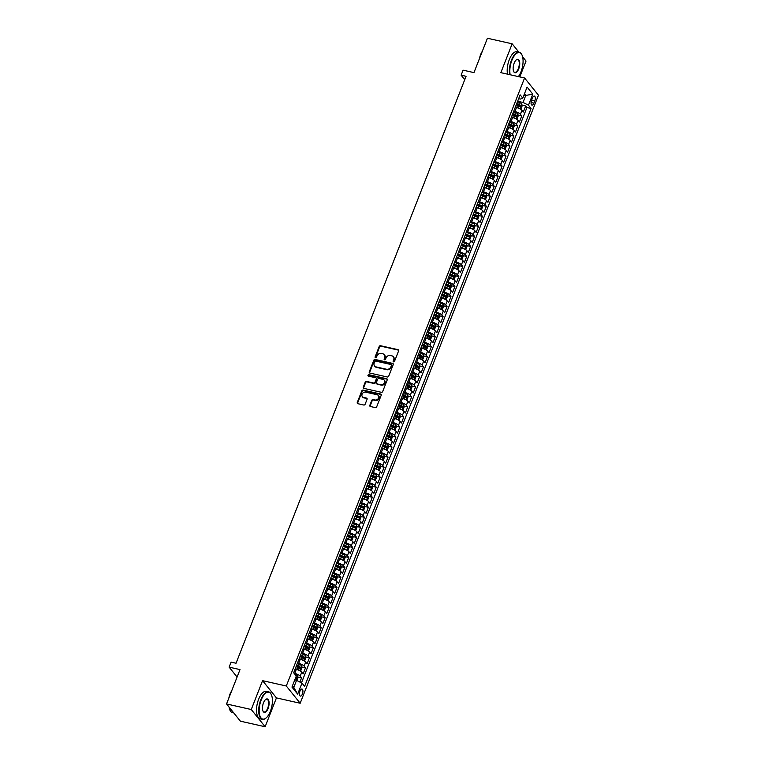 <?xml version="1.0" encoding="UTF-8"?>
<svg xmlns="http://www.w3.org/2000/svg" width="765" height="765" viewBox="0 0 765 765"><rect width="100%" height="100%" fill="white"/><g stroke="black" fill="none" stroke-linecap="round" stroke-linejoin="round"><path stroke-width="1.15" d="M393.564 361.864A0.775 0.66 -38.8 0 0 394.52 361.329L398.622 350.858A1.109 0.937 -38.8 0 0 398.03 349.662L380.559 345.732A1.109 0.937 -38.8 0 0 379.201 346.497L375.108 356.959A0.775 0.66 -38.8 0 0 376.466 357.265L376.992 355.907A3.548 3.003 -38.8 0 1 381.333 353.459L382.787 353.784A3.548 3.003 -38.8 0 1 384.317 354.711A3.548 3.003 -38.8 0 1 384.661 357.637L384.135 358.986A0.775 0.66 -38.8 0 0 385.493 359.292L386.019 357.944A3.548 3.003 -38.8 0 1 390.36 355.486L391.814 355.811A3.548 3.003 -38.8 0 1 393.344 356.748A3.548 3.003 -38.8 0 1 393.688 359.665L393.162 361.023A0.775 0.66 -38.8 0 0 393.564 361.864M302.385 694.046A3.615 1.587 102.7 0 0 301.974 689.035A3.615 1.587 102.7 0 0 299.985 691.072A3.615 1.587 102.7 0 0 300.396 696.083A3.615 1.587 102.7 0 0 302.385 694.046M369.83 405.307A1.109 0.937 -38.8 0 0 370.423 406.511L375.319 407.611A1.109 0.937 -38.8 0 0 376.676 406.846L381.228 395.228A1.109 0.937 -38.8 0 0 380.645 394.023L363.174 390.093A1.109 0.937 -38.8 0 0 361.816 390.867L357.265 402.486A1.109 0.937 -38.8 0 0 357.848 403.691L363.767 405.02A1.109 0.937 -38.8 0 0 365.125 404.255L367.076 399.282A1.109 0.937 -38.8 0 0 366.492 398.077L363.557 397.418A2.964 2.515 -38.8 0 1 365.622 392.149L377.126 394.73A2.964 2.515 -38.8 0 1 375.06 399.999L373.138 399.569A1.109 0.937 -38.8 0 0 371.78 400.334L369.83 405.307L370.212 405.775A1.109 0.937 -38.8 0 0 370.174 406.416M518.833 52.106L512.158 43.806L487.429 38.25L473.965 72.618L463.083 70.17L461.123 75.18L466.067 76.299L236.041 663.245L231.097 662.127L229.137 667.147L237.093 677.035M251.264 709.518L265.139 726.75L276.442 697.9L262.567 680.668L251.264 709.518L226.545 703.953L240.009 669.595L229.137 667.147M262.567 680.668L286.301 686.004L524.58 77.992L538.455 95.223L300.176 703.245L286.301 686.004M512.158 43.806L500.855 72.656L524.58 77.992M387.32 376.982A1.109 0.937 -38.8 0 0 388.677 376.217L393.239 364.599A1.109 0.937 -38.8 0 0 392.646 363.394L375.175 359.464A1.109 0.937 -38.8 0 0 373.817 360.239L369.266 371.857A1.109 0.937 -38.8 0 0 369.849 373.062L387.32 376.982M387.233 379.918L382.682 391.537A1.109 0.937 -38.8 0 1 381.324 392.302L363.853 388.371A1.109 0.937 -38.8 0 1 363.27 387.167L365.211 382.194A1.109 0.937 -38.8 0 1 366.569 381.429L373.655 383.026A1.109 0.937 -38.8 0 0 375.013 382.251L376.303 378.952A1.109 0.937 -38.8 0 0 375.72 377.757L368.348 376.093A0.775 0.66 -38.8 0 1 368.883 374.716L386.65 378.713A1.109 0.937 -38.8 0 1 387.233 379.918M265.139 726.75L240.42 721.194L226.545 703.953M519.808 76.921L526.024 61.047L522.61 56.801M299.909 682.064L301.563 677.857L297.91 677.035M294.047 673.257L294.735 673.41A4.513 1.339 21.4 0 1 300.196 676.164L301.764 672.148L303.131 673.85L305.493 667.826L301.84 667.004M297.451 663.102L298.675 663.37A4.513 1.339 21.4 0 1 304.126 666.124L305.694 662.117L307.071 663.81L309.423 657.795L305.771 656.972M301.391 653.071L302.605 653.339A4.513 1.339 21.4 0 1 308.056 656.093L309.634 652.076L311.001 653.779L313.354 647.764L309.71 646.941M305.321 643.03L306.536 643.308A4.513 1.339 21.4 0 1 311.986 646.062L313.564 642.045L314.931 643.748L317.293 637.723L313.64 636.91M309.251 632.999L310.466 633.277A4.513 1.339 21.4 0 1 315.926 636.031L317.494 632.014L318.862 633.716L321.224 627.692L317.571 626.87M313.181 622.968L314.396 623.245A4.513 1.339 21.4 0 1 319.856 625.99L321.424 621.983L322.792 623.685L325.154 617.661L321.501 616.839M317.112 612.937L318.326 613.205A4.513 1.339 21.4 0 1 323.786 615.959L325.355 611.943L326.732 613.645L329.084 607.63L325.431 606.808M321.051 602.906L322.266 603.174A4.513 1.339 21.4 0 1 327.716 605.928L329.294 601.912L330.662 603.614L333.014 597.599L329.371 596.777M324.982 592.865L326.196 593.143A4.513 1.339 21.4 0 1 331.647 595.897L333.224 591.881L334.592 593.583L336.954 587.558L333.301 586.736M328.912 582.834L330.126 583.112A4.513 1.339 21.4 0 1 335.586 585.856L337.155 581.849L338.522 583.552L340.884 577.527L337.231 576.705M332.842 572.803L334.056 573.071A4.513 1.339 21.4 0 1 339.517 575.825L341.085 571.818L342.452 573.511L344.814 567.496L341.161 566.674M336.772 562.772L337.987 563.04A4.513 1.339 21.4 0 1 343.447 565.794L345.015 561.778L346.382 563.48L348.744 557.465L345.091 556.643M340.712 552.732L341.926 553.009A4.513 1.339 21.4 0 1 347.377 555.763L348.955 551.747L350.322 553.449L352.675 547.424L349.031 546.612M344.642 542.701L345.857 542.978A4.513 1.339 21.4 0 1 351.307 545.732L352.885 541.716L354.252 543.418L356.614 537.393L352.961 536.571M348.572 532.669L349.787 532.937A4.513 1.339 21.4 0 1 355.237 535.691L356.815 531.685L358.183 533.377L360.545 527.362L356.892 526.54M352.502 522.638L353.717 522.906A4.513 1.339 21.4 0 1 359.177 525.66L360.745 521.644L362.113 523.346L364.475 517.331L360.822 516.509M356.433 512.598L357.647 512.875A4.513 1.339 21.4 0 1 363.107 515.629L364.676 511.613L366.043 513.315L368.405 507.291L364.752 506.478M360.372 502.567L361.587 502.844A4.513 1.339 21.4 0 1 367.037 505.598L368.606 501.582L369.983 503.284L372.335 497.26L368.682 496.437M364.303 492.536L365.517 492.813A4.513 1.339 21.4 0 1 370.968 495.557L372.545 491.551L373.913 493.253L376.265 487.228L372.622 486.406M368.233 482.505L369.447 482.772A4.513 1.339 21.4 0 1 374.898 485.526L376.476 481.52L377.843 483.212L380.205 477.197L376.552 476.375M372.163 472.474L373.377 472.741A4.513 1.339 21.4 0 1 378.838 475.495L380.406 471.479L381.773 473.181L384.135 467.166L380.482 466.344M376.093 462.433L377.308 462.71A4.513 1.339 21.4 0 1 382.768 465.464L384.336 461.448L385.703 463.15L388.065 457.126L384.413 456.303M380.023 452.402L381.238 452.679A4.513 1.339 21.4 0 1 386.698 455.433L388.266 451.417L389.643 453.119L391.996 447.095L388.343 446.272M383.963 442.371L385.178 442.639A4.513 1.339 21.4 0 1 390.628 445.393L392.206 441.386L393.573 443.078L395.926 437.064L392.282 436.241M387.893 432.34L389.108 432.608A4.513 1.339 21.4 0 1 394.558 435.361L396.136 431.345L397.504 433.047L399.866 427.033L396.213 426.21M391.823 422.299L393.038 422.576A4.513 1.339 21.4 0 1 398.498 425.33L400.066 421.314L401.434 423.016L403.796 416.992L400.143 416.179M395.754 412.268L396.968 412.545A4.513 1.339 21.4 0 1 402.428 415.299L403.997 411.283L405.364 412.985L407.726 406.961L404.073 406.139M399.684 402.237L400.898 402.514A4.513 1.339 21.4 0 1 406.358 405.259L407.927 401.252L409.294 402.945L411.656 396.93L408.003 396.107M403.624 392.206L404.838 392.474A4.513 1.339 21.4 0 1 410.289 395.228L411.866 391.211L413.234 392.914L415.586 386.899L411.943 386.076M407.554 382.165L408.768 382.443A4.513 1.339 21.4 0 1 414.219 385.197L415.797 381.18L417.164 382.882L419.526 376.858L415.873 376.045M411.484 372.134L412.698 372.412A4.513 1.339 21.4 0 1 418.149 375.166L419.727 371.149L421.094 372.851L423.456 366.827L419.803 366.005M415.414 362.103L416.629 362.38A4.513 1.339 21.4 0 1 422.089 365.125L423.657 361.118L425.024 362.82L427.386 356.796L423.734 355.974M419.344 352.072L420.559 352.34A4.513 1.339 21.4 0 1 426.019 355.094L427.587 351.087L428.955 352.78L431.317 346.765L427.664 345.943M423.284 342.041L424.499 342.309A4.513 1.339 21.4 0 1 429.949 345.063L431.527 341.047L432.894 342.749L435.247 336.734L431.594 335.911M427.214 332L428.429 332.278A4.513 1.339 21.4 0 1 433.879 335.032L435.457 331.016L436.825 332.718L439.186 326.693L435.534 325.871M431.144 321.969L432.359 322.247A4.513 1.339 21.4 0 1 437.81 325.001L439.387 320.984L440.755 322.687L443.117 316.662L439.464 315.84M435.075 311.938L436.289 312.206A4.513 1.339 21.4 0 1 441.749 314.96L443.318 310.953L444.685 312.646L447.047 306.631L443.394 305.809M439.005 301.907L440.219 302.175A4.513 1.339 21.4 0 1 445.679 304.929L447.248 300.913L448.615 302.615L450.977 296.6L447.324 295.778M442.935 291.867L444.159 292.144A4.513 1.339 21.4 0 1 449.61 294.898L451.178 290.882L452.555 292.584L454.907 286.559L451.254 285.747M446.875 281.836L448.089 282.113A4.513 1.339 21.4 0 1 453.54 284.867L455.118 280.851L456.485 282.553L458.837 276.528L455.194 275.706M450.805 271.805L452.019 272.082A4.513 1.339 21.4 0 1 457.47 274.826L459.048 270.82L460.415 272.512L462.777 266.497L459.124 265.675M454.735 261.773L455.95 262.041A4.513 1.339 21.4 0 1 461.41 264.795L462.978 260.779L464.345 262.481L466.707 256.466L463.055 255.644M458.665 251.733L459.88 252.01A4.513 1.339 21.4 0 1 465.34 254.764L466.908 250.748L468.276 252.45L470.638 246.426L466.985 245.613M462.596 241.702L463.81 241.979A4.513 1.339 21.4 0 1 469.27 244.733L470.838 240.717L472.215 242.419L474.568 236.395L470.915 235.572M466.535 231.671L467.75 231.948A4.513 1.339 21.4 0 1 473.2 234.692L474.778 230.686L476.146 232.388L478.498 226.364L474.855 225.541M470.465 221.64L471.68 221.907A4.513 1.339 21.4 0 1 477.13 224.661L478.708 220.655L480.076 222.347L482.438 216.332L478.785 215.51M474.396 211.609L475.61 211.876A4.513 1.339 21.4 0 1 481.061 214.63L482.639 210.614L484.006 212.316L486.368 206.301L482.715 205.479M478.326 201.568L479.54 201.845A4.513 1.339 21.4 0 1 485 204.599L486.569 200.583L487.936 202.285L490.298 196.261L486.645 195.438M482.256 191.537L483.47 191.814A4.513 1.339 21.4 0 1 488.931 194.568L490.499 190.552L491.866 192.254L494.228 186.23L490.575 185.407M486.196 181.506L487.41 181.774A4.513 1.339 21.4 0 1 492.861 184.528L494.439 180.521L495.806 182.213L498.158 176.199L494.515 175.376M490.126 171.475L491.34 171.743A4.513 1.339 21.4 0 1 496.791 174.496L498.369 170.48L499.736 172.182L502.098 166.168L498.445 165.345M494.056 161.434L495.271 161.711A4.513 1.339 21.4 0 1 500.721 164.465L502.299 160.449L503.666 162.151L506.028 156.127L502.376 155.314M497.986 151.403L499.201 151.68A4.513 1.339 21.4 0 1 504.661 154.434L506.229 150.418L507.597 152.12L509.959 146.096L506.306 145.273M501.917 141.372L503.131 141.649A4.513 1.339 21.4 0 1 508.591 144.394L510.159 140.387L511.527 142.08L513.889 136.065L510.236 135.242M505.856 131.341L507.071 131.609A4.513 1.339 21.4 0 1 512.521 134.363L514.09 130.346L515.467 132.049L517.819 126.034L514.166 125.211M509.786 121.3L511.001 121.578A4.513 1.339 21.4 0 1 516.452 124.332L518.029 120.315L519.397 122.017L521.749 115.993L520.382 114.301A4.513 1.339 -158.6 0 0 514.931 111.547L513.717 111.269M518.106 115.18L521.749 115.993M301.764 672.148A4.513 1.339 -158.6 0 0 296.313 669.394L295.099 669.117M305.694 662.117A4.513 1.339 -158.6 0 0 300.243 659.363L299.029 659.086M309.634 652.076A4.513 1.339 -158.6 0 0 304.174 649.332L302.959 649.055M313.564 642.045A4.513 1.339 -158.6 0 0 308.104 639.291L306.889 639.024M317.494 632.014A4.513 1.339 -158.6 0 0 312.043 629.26L310.829 628.993M321.424 621.983A4.513 1.339 -158.6 0 0 315.974 619.229L314.759 618.952M325.355 611.943A4.513 1.339 -158.6 0 0 319.904 609.198L318.689 608.921M329.294 601.912A4.513 1.339 -158.6 0 0 323.834 599.158L322.62 598.89M333.224 591.881A4.513 1.339 -158.6 0 0 327.764 589.127L326.55 588.859M337.155 581.849A4.513 1.339 -158.6 0 0 331.704 579.095L330.48 578.818M341.085 571.818A4.513 1.339 -158.6 0 0 335.634 569.064L334.42 568.787M345.015 561.778A4.513 1.339 -158.6 0 0 339.564 559.024L338.35 558.756M348.955 551.747A4.513 1.339 -158.6 0 0 343.495 548.993L342.28 548.725M352.885 541.716A4.513 1.339 -158.6 0 0 347.425 538.962L346.21 538.684M356.815 531.685A4.513 1.339 -158.6 0 0 351.355 528.931L350.141 528.653M360.745 521.644A4.513 1.339 -158.6 0 0 355.295 518.899L354.08 518.622M364.676 511.613A4.513 1.339 -158.6 0 0 359.225 508.859L358.01 508.591M368.606 501.582A4.513 1.339 -158.6 0 0 363.155 498.828L361.941 498.56M372.545 491.551A4.513 1.339 -158.6 0 0 367.085 488.797L365.871 488.519M376.476 481.52A4.513 1.339 -158.6 0 0 371.015 478.766L369.801 478.488M380.406 471.479A4.513 1.339 -158.6 0 0 374.955 468.725L373.741 468.457M384.336 461.448A4.513 1.339 -158.6 0 0 378.885 458.694L377.671 458.426M388.266 451.417A4.513 1.339 -158.6 0 0 382.816 448.663L381.601 448.386M392.206 441.386A4.513 1.339 -158.6 0 0 386.746 438.632L385.531 438.355M396.136 431.345A4.513 1.339 -158.6 0 0 390.676 428.591L389.462 428.324M400.066 421.314A4.513 1.339 -158.6 0 0 394.616 418.56L393.401 418.292M403.997 411.283A4.513 1.339 -158.6 0 0 398.546 408.529L397.331 408.252M407.927 401.252A4.513 1.339 -158.6 0 0 402.476 398.498L401.262 398.221M411.866 391.211A4.513 1.339 -158.6 0 0 406.406 388.467L405.192 388.19M415.797 381.18A4.513 1.339 -158.6 0 0 410.336 378.426L409.122 378.159M419.727 371.149A4.513 1.339 -158.6 0 0 414.267 368.395L413.052 368.128M423.657 361.118A4.513 1.339 -158.6 0 0 418.206 358.364L416.992 358.087M427.587 351.087A4.513 1.339 -158.6 0 0 422.137 348.333L420.922 348.056M431.527 341.047A4.513 1.339 -158.6 0 0 426.067 338.293L424.852 338.025M435.457 331.016A4.513 1.339 -158.6 0 0 429.997 328.262L428.782 327.994M439.387 320.984A4.513 1.339 -158.6 0 0 433.927 318.23L432.713 317.953M443.318 310.953A4.513 1.339 -158.6 0 0 437.867 308.199L436.652 307.922M447.248 300.913A4.513 1.339 -158.6 0 0 441.797 298.168L440.583 297.891M451.178 290.882A4.513 1.339 -158.6 0 0 445.727 288.128L444.513 287.86M455.118 280.851A4.513 1.339 -158.6 0 0 449.657 278.097L448.443 277.819M459.048 270.82A4.513 1.339 -158.6 0 0 453.588 268.066L452.373 267.788M462.978 260.779A4.513 1.339 -158.6 0 0 457.527 258.034L456.313 257.757M466.908 250.748A4.513 1.339 -158.6 0 0 461.458 247.994L460.243 247.726M470.838 240.717A4.513 1.339 -158.6 0 0 465.388 237.963L464.173 237.695M474.778 230.686A4.513 1.339 -158.6 0 0 469.318 227.932L468.103 227.654M478.708 220.655A4.513 1.339 -158.6 0 0 473.248 217.901L472.034 217.623M482.639 210.614A4.513 1.339 -158.6 0 0 477.178 207.86L475.964 207.592M486.569 200.583A4.513 1.339 -158.6 0 0 481.118 197.829L479.904 197.561M490.499 190.552A4.513 1.339 -158.6 0 0 485.048 187.798L483.834 187.521M494.439 180.521A4.513 1.339 -158.6 0 0 488.978 177.767L487.764 177.49M498.369 170.48A4.513 1.339 -158.6 0 0 492.909 167.736L491.694 167.459M502.299 160.449A4.513 1.339 -158.6 0 0 496.839 157.695L495.624 157.427M506.229 150.418A4.513 1.339 -158.6 0 0 500.779 147.664L499.564 147.387M510.159 140.387A4.513 1.339 -158.6 0 0 504.709 137.633L503.494 137.356M514.09 130.346A4.513 1.339 -158.6 0 0 508.639 127.602L507.425 127.325M518.029 120.315A4.513 1.339 -158.6 0 0 512.569 117.561L511.355 117.294M532.44 98.054L531.579 100.253A3.5 1.54 102.7 0 0 531.971 105.111A3.5 1.54 102.7 0 0 533.903 103.141L534.764 100.942A3.5 1.54 102.7 0 0 534.372 96.084A3.5 1.54 102.7 0 0 532.44 98.054M292.479 685.765L293.779 687.381L296.533 680.362L301.984 683.116L304.613 686.377L531.092 108.458L528.472 105.197L523.011 102.443L517.647 101.238M301.984 683.116L297.661 694.151L291.962 687.075L296.294 676.031L293.664 672.77L520.152 94.86L522.772 98.121L527.095 87.086L532.794 94.162L528.472 105.197M301.477 682.858L526.942 107.521L525.689 105.962L523.327 111.986L521.96 110.284A4.513 1.339 -158.6 0 0 516.499 107.53L515.285 107.263M516.452 124.332L517.819 126.034M512.521 134.363L513.889 136.065M508.591 144.394L509.959 146.096M504.661 154.434L506.028 156.127M500.721 164.465L502.098 166.168M496.791 174.496L498.158 176.199M492.861 184.528L494.228 186.23M488.931 194.568L490.298 196.261M485 204.599L486.368 206.301M481.061 214.63L482.438 216.332M477.13 224.661L478.498 226.364M473.2 234.692L474.568 236.395M469.27 244.733L470.638 246.426M465.34 254.764L466.707 256.466M461.41 264.795L462.777 266.497M457.47 274.826L458.837 276.528M453.54 284.867L454.907 286.559M449.61 294.898L450.977 296.6M445.679 304.929L447.047 306.631M441.749 314.96L443.117 316.662M437.81 325.001L439.186 326.693M433.879 335.032L435.247 336.734M429.949 345.063L431.317 346.765M426.019 355.094L427.386 356.796M422.089 365.125L423.456 366.827M418.149 375.166L419.526 376.858M414.219 385.197L415.586 386.899M410.289 395.228L411.656 396.93M406.358 405.259L407.726 406.961M402.428 415.299L403.796 416.992M398.498 425.33L399.866 427.033M394.558 435.361L395.926 437.064M390.628 445.393L391.996 447.095M386.698 455.433L388.065 457.126M382.768 465.464L384.135 467.166M378.838 475.495L380.205 477.197M374.898 485.526L376.265 487.228M370.968 495.557L372.335 497.26M367.037 505.598L368.405 507.291M363.107 515.629L364.475 517.331M359.177 525.66L360.545 527.362M355.237 535.691L356.614 537.393M351.307 545.732L352.675 547.424M347.377 555.763L348.744 557.465M343.447 565.794L344.814 567.496M339.517 575.825L340.884 577.527M335.586 585.856L336.954 587.558M331.647 595.897L333.014 597.599M327.716 605.928L329.084 607.63M323.786 615.959L325.154 617.661M319.856 625.99L321.224 627.692M315.926 636.031L317.293 637.723M311.986 646.062L313.354 647.764M308.056 656.093L309.423 657.795M304.126 666.124L305.493 667.826M300.196 676.164L301.563 677.857M296.533 680.362L294.755 679.961M523.011 102.443L525.765 95.424L524.465 93.799M523.987 95.023L525.765 95.424L532.794 94.162M518.641 98.714L520.315 99.096L522.772 98.121M276.442 697.9L300.176 703.245M461.123 75.18L464.738 79.684M522.036 105.14L525.689 105.962M526.942 107.521L531.092 108.458M297.661 694.151L293.779 687.381M393.487 361.835A0.775 0.66 -38.8 0 1 393.535 361.482L394.061 360.133A3.548 3.003 -38.8 0 0 393.717 357.207A3.548 3.003 -38.8 0 0 393.516 356.987M384.489 354.96A3.548 3.003 -38.8 0 1 384.69 355.18A3.548 3.003 -38.8 0 1 385.034 358.097L384.508 359.454A0.775 0.66 -38.8 0 0 384.46 359.808M398.651 350.217A1.109 0.937 -38.8 0 0 398.412 350.121L380.941 346.191A1.109 0.937 -38.8 0 0 379.583 346.966L375.481 357.427A0.775 0.66 -38.8 0 0 375.433 357.781M393.267 363.958A1.109 0.937 -38.8 0 0 393.028 363.863L375.548 359.933A1.109 0.937 -38.8 0 0 374.2 360.697L369.638 372.326A1.109 0.937 -38.8 0 0 369.61 372.966M391.451 365.374A0.775 0.66 -38.8 0 0 391.039 364.532L375.701 361.09A0.775 0.66 -38.8 0 0 374.754 361.625L374.2 363.05A3.548 3.003 -38.8 0 0 374.544 365.976A3.548 3.003 -38.8 0 0 376.064 366.904L386.555 369.256A3.548 3.003 -38.8 0 0 390.896 366.808L391.451 365.374L391.823 365.842A0.775 0.66 -38.8 0 0 391.498 365.02M374.745 366.196A3.548 3.003 -38.8 0 0 374.917 366.435A3.548 3.003 -38.8 0 0 376.437 367.363L376.064 366.904M391.823 365.842L391.269 367.267A3.548 3.003 -38.8 0 1 386.927 369.724L376.437 367.363M376.342 378.312A1.109 0.937 -38.8 0 1 376.686 379.421L375.386 382.72A1.109 0.937 -38.8 0 1 374.028 383.485L366.942 381.898A1.109 0.937 -38.8 0 0 365.594 382.663L363.643 387.635A1.109 0.937 -38.8 0 0 363.605 388.276M387.272 379.268A1.109 0.937 -38.8 0 0 387.023 379.172L369.256 375.185A0.775 0.66 -38.8 0 0 368.261 376.074M381.008 384.68A2.964 2.515 -38.8 0 0 383.074 379.411L379.019 378.493A1.109 0.937 -38.8 0 0 377.661 379.258L376.37 382.557A1.109 0.937 -38.8 0 0 376.954 383.762L381.381 385.139A2.964 2.515 -38.8 0 0 384.518 380.435M376.715 383.667A1.109 0.937 -38.8 0 0 377.336 384.231L376.954 383.762M381.381 385.139L377.336 384.231M378.57 395.754A2.964 2.515 -38.8 0 1 375.433 400.468L373.511 400.038A1.109 0.937 -38.8 0 0 372.153 400.803L370.212 405.775M362.486 396.853A2.964 2.515 -38.8 0 0 363.93 397.877L363.557 397.418M367.114 398.632A1.109 0.937 -38.8 0 0 366.865 398.536L363.93 397.877M381.266 394.587A1.109 0.937 -38.8 0 0 381.018 394.491L363.547 390.561A1.109 0.937 -38.8 0 0 362.189 391.326L357.637 402.945A1.109 0.937 -38.8 0 0 357.609 403.595M520.114 108.898L520.984 108.85L522.16 105.838L521.807 103.906A2.993 0.889 -158.6 0 0 519.492 102.5L517.465 101.707M519.483 108.582A2.993 0.889 -158.6 0 0 517.523 107.511L515.495 106.727M516.184 107.463L515.342 107.129M516.241 104.824L518.278 105.608A2.993 0.889 21.4 0 1 520.181 106.631L520.659 105.427A2.993 0.889 -158.6 0 0 518.747 104.403L516.719 103.619M516.557 104.021L519.234 105.111L518.756 106.316M518.383 76.596A13.77 6.044 102.7 0 0 521.022 71.709A13.77 6.044 102.7 0 0 521.969 54.956A13.77 6.044 102.7 0 0 511.881 60.339A13.77 6.044 102.7 0 0 510.178 74.75M509.672 74.635A14.105 6.197 -77.3 0 1 511.469 60.139A14.105 6.197 -77.3 0 1 519.253 52.202A14.105 6.197 -77.3 0 1 521.807 54.621A14.105 6.197 -77.3 0 1 521.893 54.793M518.737 68.869A6.885 3.022 -77.3 0 1 513.688 71.556A6.885 3.022 -77.3 0 1 514.166 63.179A6.885 3.022 -77.3 0 1 516.327 59.842A6.885 3.022 -77.3 0 1 519.502 61.305A6.885 3.022 -77.3 0 1 518.737 68.869M513.611 71.384A6.541 2.878 102.7 0 0 514.721 72.34A6.541 2.878 102.7 0 0 518.326 68.659A6.541 2.878 102.7 0 0 517.589 59.574A6.541 2.878 102.7 0 0 516.174 59.966M479.521 58.446A10.155 4.466 -77.3 0 1 480.64 54.535A10.155 4.466 -77.3 0 1 482.313 51.312M507.501 74.148A14.105 6.197 -77.3 0 1 509.289 59.651A14.105 6.197 -77.3 0 1 517.073 51.704L519.253 52.202M270.361 711.326A13.77 6.044 102.7 0 0 271.307 694.582A13.77 6.044 102.7 0 0 261.209 699.965A13.77 6.044 102.7 0 0 259.679 715.084A13.77 6.044 102.7 0 0 266.038 718.01A13.77 6.044 102.7 0 0 270.361 711.326M265.895 718.125A14.105 6.197 -77.3 0 1 265.751 718.249A14.105 6.197 -77.3 0 1 262.395 719.339A14.105 6.197 -77.3 0 1 260.808 699.755A14.105 6.197 -77.3 0 1 268.582 691.818A14.105 6.197 -77.3 0 1 271.145 694.238A14.105 6.197 -77.3 0 1 271.221 694.419M268.075 708.486A6.885 3.022 -77.3 0 1 263.026 711.182A6.885 3.022 -77.3 0 1 263.504 702.806A6.885 3.022 -77.3 0 1 265.665 699.468A6.885 3.022 -77.3 0 1 268.84 700.931A6.885 3.022 -77.3 0 1 268.075 708.486M262.95 711.001A6.541 2.878 102.7 0 0 264.059 711.966A6.541 2.878 102.7 0 0 267.664 708.285A6.541 2.878 102.7 0 0 266.928 699.191A6.541 2.878 102.7 0 0 265.512 699.593M228.85 698.062A10.155 4.466 -77.3 0 1 229.978 694.161A10.155 4.466 -77.3 0 1 231.652 690.938M262.395 719.339L260.224 718.851A14.105 6.197 -77.3 0 1 258.627 699.267A14.105 6.197 -77.3 0 1 266.411 691.331L268.582 691.818M233.736 712.894L232.531 712.626A14.105 6.197 -77.3 0 1 229.07 707.09M516.184 118.938L517.054 118.881L518.23 115.869L517.876 113.937A2.993 0.889 -158.6 0 0 515.562 112.532L513.535 111.747M515.553 118.613A2.993 0.889 -158.6 0 0 513.592 117.552L511.565 116.758M512.254 117.494L511.402 117.169M512.311 114.855L514.338 115.639A2.993 0.889 21.4 0 1 516.251 116.672L516.719 115.467A2.993 0.889 -158.6 0 0 514.816 114.434L512.779 113.65M512.627 114.052L515.304 115.142L514.826 116.347M512.244 128.969L513.114 128.912L514.3 125.9L513.937 123.968A2.993 0.889 -158.6 0 0 511.632 122.563L509.595 121.778M511.622 128.644A2.993 0.889 -158.6 0 0 509.662 127.583L507.635 126.789M508.323 127.526L507.472 127.2M508.381 124.886L510.408 125.67A2.993 0.889 21.4 0 1 512.321 126.703L512.789 125.498A2.993 0.889 -158.6 0 0 510.886 124.475L508.849 123.681M508.696 124.093L511.364 125.173L510.896 126.378M508.314 139.001L509.184 138.943L510.37 135.941L510.006 133.999A2.993 0.889 -158.6 0 0 507.702 132.594L505.665 131.81M507.692 138.685A2.993 0.889 -158.6 0 0 505.732 137.614L503.705 136.83M504.384 137.557L503.542 137.231M504.451 134.917L506.478 135.711A2.993 0.889 21.4 0 1 508.39 136.734L508.859 135.529A2.993 0.889 -158.6 0 0 506.946 134.506L504.919 133.712M504.757 134.124L507.434 135.214L506.966 136.419M504.384 149.032L505.254 148.984L506.43 145.972L506.076 144.03A2.993 0.889 -158.6 0 0 503.762 142.634L501.735 141.841M503.762 148.716A2.993 0.889 -158.6 0 0 501.802 147.645L499.765 146.861M500.453 147.597L499.612 147.263M500.52 144.958L502.548 145.742A2.993 0.889 21.4 0 1 504.451 146.765L504.929 145.56A2.993 0.889 -158.6 0 0 503.016 144.537L500.989 143.753M500.826 144.155L503.504 145.245L503.035 146.45M500.453 159.072L501.324 159.015L502.5 156.003L502.146 154.071A2.993 0.889 -158.6 0 0 499.832 152.665L497.805 151.881M499.832 158.747A2.993 0.889 -158.6 0 0 497.872 157.676L495.835 156.892M496.523 157.628L495.682 157.294M496.581 154.989L498.617 155.773A2.993 0.889 21.4 0 1 500.52 156.806L500.998 155.601A2.993 0.889 -158.6 0 0 499.086 154.568L497.059 153.784M496.896 154.186L499.574 155.276L499.096 156.481M496.523 169.103L497.393 169.046L498.57 166.034L498.216 164.102A2.993 0.889 -158.6 0 0 495.902 162.696L493.874 161.912M495.892 168.778A2.993 0.889 -158.6 0 0 493.932 167.717L491.905 166.923M492.593 167.659L491.742 167.334M492.65 165.02L494.678 165.804A2.993 0.889 21.4 0 1 496.59 166.837L497.059 165.632A2.993 0.889 -158.6 0 0 495.156 164.599L493.119 163.815M492.966 164.217L495.644 165.307L495.165 166.512M492.584 179.134L493.463 179.077L494.639 176.074L494.286 174.133A2.993 0.889 -158.6 0 0 491.972 172.727L489.935 171.943M491.962 178.819A2.993 0.889 -158.6 0 0 490.002 177.748L487.974 176.964M488.663 177.69L487.812 177.365M488.72 175.051L490.748 175.845A2.993 0.889 21.4 0 1 492.66 176.868L493.129 175.663A2.993 0.889 -158.6 0 0 491.226 174.64L489.189 173.846M489.036 174.257L491.704 175.348L491.235 176.552M488.653 189.165L489.524 189.118L490.709 186.105L490.346 184.164A2.993 0.889 -158.6 0 0 488.041 182.768L486.005 181.974M488.032 188.85A2.993 0.889 -158.6 0 0 486.071 187.779L484.044 186.995M484.733 187.721L483.882 187.396M484.79 185.082L486.817 185.876A2.993 0.889 21.4 0 1 488.73 186.899L489.198 185.694A2.993 0.889 -158.6 0 0 487.286 184.671L485.259 183.887M485.106 184.288L487.774 185.379L487.305 186.584M484.723 199.196L485.593 199.149L486.77 196.136L486.416 194.205A2.993 0.889 -158.6 0 0 484.102 192.799L482.074 192.005M484.102 198.881A2.993 0.889 -158.6 0 0 482.141 197.81L480.104 197.026M480.793 197.762L479.951 197.427M480.86 195.123L482.887 195.907A2.993 0.889 21.4 0 1 484.8 196.93L485.268 195.735A2.993 0.889 -158.6 0 0 483.356 194.702L481.328 193.918M481.166 194.32L483.843 195.41L483.375 196.615M480.793 209.237L481.663 209.18L482.839 206.168L482.486 204.236A2.993 0.889 -158.6 0 0 480.171 202.83L478.144 202.046M480.171 208.912A2.993 0.889 -158.6 0 0 478.211 207.851L476.174 207.057M476.863 207.793L476.021 207.468M476.92 205.154L478.957 205.938A2.993 0.889 21.4 0 1 480.86 206.971L481.338 205.766A2.993 0.889 -158.6 0 0 479.426 204.733L477.398 203.949M477.236 204.351L479.913 205.441L479.445 206.646M476.863 219.268L477.733 219.211L478.909 216.199L478.555 214.267A2.993 0.889 -158.6 0 0 476.241 212.861L474.214 212.077M476.232 218.953A2.993 0.889 -158.6 0 0 474.271 217.882L472.244 217.097M472.933 217.824L472.082 217.499M472.99 215.185L475.027 215.979A2.993 0.889 21.4 0 1 476.93 217.002L477.408 215.797A2.993 0.889 -158.6 0 0 475.495 214.774L473.468 213.98M473.305 214.391L475.983 215.481L475.505 216.677M472.923 229.299L473.803 229.242L474.979 226.239L474.625 224.298A2.993 0.889 -158.6 0 0 472.311 222.892L470.274 222.108M472.301 228.984A2.993 0.889 -158.6 0 0 470.341 227.913L468.314 227.129M469.002 227.855L468.151 227.53M469.06 225.216L471.087 226.01A2.993 0.889 21.4 0 1 473 227.033L473.468 225.828A2.993 0.889 -158.6 0 0 471.565 224.805L469.528 224.021M469.375 224.422L472.053 225.512L471.575 226.717M468.993 239.33L469.863 239.282L471.049 236.27L470.685 234.339A2.993 0.889 -158.6 0 0 468.381 232.933L466.344 232.139M468.371 239.015A2.993 0.889 -158.6 0 0 466.411 237.944L464.384 237.16M465.072 237.896L464.221 237.561M465.13 235.257L467.157 236.041A2.993 0.889 21.4 0 1 469.069 237.064L469.538 235.859A2.993 0.889 -158.6 0 0 467.625 234.836L465.598 234.052M465.445 234.453L468.113 235.543L467.645 236.748M465.063 249.371L465.933 249.314L467.119 246.301L466.755 244.37A2.993 0.889 -158.6 0 0 464.441 242.964L462.414 242.18M464.441 249.046A2.993 0.889 -158.6 0 0 462.481 247.984L460.444 247.191M461.132 247.927L460.291 247.602M461.199 245.288L463.227 246.072A2.993 0.889 21.4 0 1 465.139 247.105L465.608 245.9A2.993 0.889 -158.6 0 0 463.695 244.867L461.668 244.083M461.505 244.484L464.183 245.575L463.714 246.779M461.132 259.402L462.003 259.345L463.179 256.332L462.825 254.401A2.993 0.889 -158.6 0 0 460.511 252.995L458.484 252.211M460.511 259.077A2.993 0.889 -158.6 0 0 458.551 258.015L456.514 257.222M457.202 257.958L456.361 257.633M457.26 255.319L459.296 256.103A2.993 0.889 21.4 0 1 461.199 257.136L461.678 255.931A2.993 0.889 -158.6 0 0 459.765 254.908L457.738 254.114M457.575 254.525L460.253 255.606L459.784 256.81M457.202 269.433L458.072 269.376L459.249 266.373L458.895 264.432A2.993 0.889 -158.6 0 0 456.581 263.026L454.553 262.242M456.571 269.117A2.993 0.889 -158.6 0 0 454.611 268.046L452.584 267.262M453.272 267.989L452.431 267.664M453.329 265.35L455.366 266.144A2.993 0.889 21.4 0 1 457.269 267.167L457.747 265.962A2.993 0.889 -158.6 0 0 455.835 264.939L453.808 264.145M453.645 264.556L456.322 265.646L455.844 266.851M453.263 279.464L454.142 279.416L455.318 276.404L454.965 274.463A2.993 0.889 -158.6 0 0 452.651 273.067L450.623 272.273M452.641 279.149A2.993 0.889 -158.6 0 0 450.681 278.078L448.653 277.293M449.342 278.03L448.491 277.695M449.399 275.39L451.427 276.175A2.993 0.889 21.4 0 1 453.339 277.198L453.808 275.993A2.993 0.889 -158.6 0 0 451.905 274.97L449.868 274.186M449.715 274.587L452.392 275.677L451.914 276.882M449.332 289.505L450.203 289.447L451.388 286.435L451.025 284.503A2.993 0.889 -158.6 0 0 448.72 283.098L446.684 282.314M448.711 289.18A2.993 0.889 -158.6 0 0 446.75 288.109L444.723 287.324M445.412 288.061L444.561 287.726M445.469 285.422L447.496 286.206A2.993 0.889 21.4 0 1 449.409 287.238L449.877 286.034A2.993 0.889 -158.6 0 0 447.974 285.001L445.938 284.217M445.785 284.618L448.453 285.708L447.984 286.913M445.402 299.536L446.272 299.478L447.458 296.466L447.095 294.535A2.993 0.889 -158.6 0 0 444.781 293.129L442.753 292.345M444.781 299.211A2.993 0.889 -158.6 0 0 442.82 298.149L440.793 297.356M441.472 298.092L440.63 297.767M441.539 295.453L443.566 296.237A2.993 0.889 21.4 0 1 445.479 297.269L445.947 296.065A2.993 0.889 -158.6 0 0 444.035 295.032L442.007 294.248M441.845 294.649L444.522 295.739L444.054 296.944M441.472 309.567L442.342 309.509L443.518 306.507L443.165 304.566A2.993 0.889 -158.6 0 0 440.85 303.16L438.823 302.376M440.85 309.251A2.993 0.889 -158.6 0 0 438.89 308.18L436.853 307.396M437.542 308.123L436.7 307.798M437.599 305.484L439.636 306.277A2.993 0.889 21.4 0 1 441.539 307.3L442.017 306.096A2.993 0.889 -158.6 0 0 440.105 305.072L438.077 304.279M437.915 304.69L440.592 305.78L440.124 306.985M437.542 319.598L438.412 319.55L439.588 316.538L439.234 314.597A2.993 0.889 -158.6 0 0 436.92 313.201L434.893 312.407M436.92 319.282A2.993 0.889 -158.6 0 0 434.96 318.211L432.923 317.427M433.612 318.154L432.77 317.829M433.669 315.515L435.706 316.308A2.993 0.889 21.4 0 1 437.609 317.332L438.087 316.127A2.993 0.889 -158.6 0 0 436.174 315.103L434.147 314.319M433.984 314.721L436.662 315.811L436.184 317.016M433.612 329.629L434.482 329.581L435.658 326.569L435.304 324.637A2.993 0.889 -158.6 0 0 432.99 323.232L430.963 322.438M432.98 329.313A2.993 0.889 -158.6 0 0 431.02 328.242L428.993 327.458M429.681 328.195L428.83 327.86M429.739 325.555L431.766 326.339A2.993 0.889 21.4 0 1 433.678 327.363L434.147 326.167A2.993 0.889 -158.6 0 0 432.244 325.135L430.207 324.35M430.054 324.752L432.732 325.842L432.254 327.047M429.672 339.67L430.542 339.612L431.728 336.6L431.374 334.668A2.993 0.889 -158.6 0 0 429.06 333.263L427.023 332.479M429.05 339.344A2.993 0.889 -158.6 0 0 427.09 338.283L425.063 337.489M425.751 338.226L424.9 337.901M425.809 335.586L427.836 336.37A2.993 0.889 21.4 0 1 429.748 337.403L430.217 336.198A2.993 0.889 -158.6 0 0 428.314 335.166L426.277 334.382M426.124 334.783L428.792 335.873L428.324 337.078M425.742 349.701L426.612 349.643L427.798 346.631L427.434 344.699A2.993 0.889 -158.6 0 0 425.13 343.294L423.093 342.51M425.12 349.385A2.993 0.889 -158.6 0 0 423.16 348.314L421.132 347.53M421.811 348.257L420.97 347.932M421.878 345.617L423.906 346.411A2.993 0.889 21.4 0 1 425.818 347.434L426.287 346.229A2.993 0.889 -158.6 0 0 424.374 345.206L422.347 344.413M422.184 344.824L424.862 345.914L424.393 347.109M421.811 359.732L422.682 359.674L423.858 356.672L423.504 354.731A2.993 0.889 -158.6 0 0 421.19 353.325L419.163 352.541M421.19 359.416A2.993 0.889 -158.6 0 0 419.23 358.345L417.193 357.561M417.881 358.288L417.04 357.963M417.948 355.649L419.975 356.442A2.993 0.889 21.4 0 1 421.888 357.465L422.357 356.261A2.993 0.889 -158.6 0 0 420.444 355.237L418.417 354.444M418.254 354.855L420.932 355.945L420.463 357.15M417.881 369.763L418.751 369.715L419.928 366.703L419.574 364.771A2.993 0.889 -158.6 0 0 417.26 363.365L415.232 362.572M417.26 369.447A2.993 0.889 -158.6 0 0 415.299 368.376L413.263 367.592M413.951 368.328L413.11 367.994M414.008 365.689L416.045 366.473A2.993 0.889 21.4 0 1 417.948 367.496L418.426 366.292A2.993 0.889 -158.6 0 0 416.514 365.268L414.487 364.484M414.324 364.886L417.002 365.976L416.533 367.181M413.951 379.803L414.821 379.746L415.997 376.734L415.644 374.802A2.993 0.889 -158.6 0 0 413.33 373.397L411.302 372.612M413.32 379.478A2.993 0.889 -158.6 0 0 411.36 378.417L409.332 377.623M410.021 378.359L409.17 378.034M410.078 375.72L412.115 376.504A2.993 0.889 21.4 0 1 414.018 377.537L414.487 376.332A2.993 0.889 -158.6 0 0 412.584 375.299L410.556 374.515M410.394 374.917L413.071 376.007L412.593 377.212M410.011 389.834L410.891 389.777L412.067 386.765L411.713 384.833A2.993 0.889 -158.6 0 0 409.399 383.428L407.363 382.643M409.39 389.509A2.993 0.889 -158.6 0 0 407.429 388.448L405.402 387.654M406.091 388.391L405.24 388.065M406.148 385.751L408.175 386.535A2.993 0.889 21.4 0 1 410.088 387.568L410.556 386.363A2.993 0.889 -158.6 0 0 408.653 385.34L406.617 384.546M406.464 384.958L409.132 386.038L408.663 387.243M406.081 399.866L406.951 399.808L408.137 396.805L407.774 394.864A2.993 0.889 -158.6 0 0 405.469 393.459L403.432 392.675M405.46 399.55A2.993 0.889 -158.6 0 0 403.499 398.479L401.472 397.695M402.161 398.422L401.309 398.096M402.218 395.782L404.245 396.576A2.993 0.889 21.4 0 1 406.158 397.599L406.626 396.394A2.993 0.889 -158.6 0 0 404.714 395.371L402.686 394.577M402.533 394.989L405.201 396.079L404.733 397.284M402.151 409.897L403.021 409.849L404.207 406.837L403.844 404.895A2.993 0.889 -158.6 0 0 401.529 403.499L399.502 402.706M401.529 409.581A2.993 0.889 -158.6 0 0 399.569 408.51L397.532 407.726M398.221 408.462L397.379 408.128M398.288 405.823L400.315 406.607A2.993 0.889 21.4 0 1 402.227 407.63L402.696 406.425A2.993 0.889 -158.6 0 0 400.784 405.402L398.756 404.618M398.594 405.02L401.271 406.11L400.803 407.315M398.221 419.937L399.091 419.88L400.267 416.868L399.913 414.936A2.993 0.889 -158.6 0 0 397.599 413.53L395.572 412.746M397.599 419.612A2.993 0.889 -158.6 0 0 395.639 418.541L393.602 417.757M394.291 418.493L393.449 418.159M394.348 415.854L396.385 416.638A2.993 0.889 21.4 0 1 398.288 417.671L398.766 416.466A2.993 0.889 -158.6 0 0 396.853 415.433L394.826 414.649M394.664 415.051L397.341 416.141L396.872 417.346M394.291 429.968L395.161 429.911L396.337 426.899L395.983 424.967A2.993 0.889 -158.6 0 0 393.669 423.561L391.642 422.777M393.659 429.643A2.993 0.889 -158.6 0 0 391.699 428.582L389.672 427.788M390.36 428.524L389.519 428.199M390.418 425.885L392.455 426.669A2.993 0.889 21.4 0 1 394.358 427.702L394.836 426.497A2.993 0.889 -158.6 0 0 392.923 425.464L390.896 424.68M390.733 425.082L393.411 426.172L392.933 427.377M390.351 439.999L391.231 439.942L392.407 436.93L392.053 434.998A2.993 0.889 -158.6 0 0 389.739 433.592L387.702 432.808M389.729 439.684A2.993 0.889 -158.6 0 0 387.769 438.613L385.742 437.829M386.43 438.555L385.579 438.23M386.488 435.916L388.515 436.71A2.993 0.889 21.4 0 1 390.427 437.733L390.896 436.528A2.993 0.889 -158.6 0 0 388.993 435.505L386.956 434.711M386.803 435.122L389.481 436.213L389.003 437.417M386.421 450.03L387.291 449.973L388.477 446.97L388.113 445.029A2.993 0.889 -158.6 0 0 385.809 443.633L383.772 442.839M385.799 449.715A2.993 0.889 -158.6 0 0 383.839 448.644L381.811 447.86M382.5 448.586L381.649 448.261M382.557 445.947L384.585 446.741A2.993 0.889 21.4 0 1 386.497 447.764L386.966 446.559A2.993 0.889 -158.6 0 0 385.063 445.536L383.026 444.752M382.873 445.154L385.541 446.244L385.072 447.449M382.49 460.061L383.361 460.014L384.546 457.001L384.183 455.07A2.993 0.889 -158.6 0 0 381.869 453.664L379.842 452.87M381.869 459.746A2.993 0.889 -158.6 0 0 379.909 458.675L377.881 457.891M378.56 458.627L377.719 458.292M378.627 455.988L380.654 456.772A2.993 0.889 21.4 0 1 382.567 457.795L383.036 456.6A2.993 0.889 -158.6 0 0 381.123 455.567L379.096 454.783M378.933 455.185L381.611 456.275L381.142 457.48M378.56 470.102L379.43 470.045L380.607 467.033L380.253 465.101A2.993 0.889 -158.6 0 0 377.939 463.695L375.911 462.911M377.939 469.777A2.993 0.889 -158.6 0 0 375.978 468.716L373.942 467.922M374.63 468.658L373.789 468.333M374.687 466.019L376.724 466.803A2.993 0.889 21.4 0 1 378.627 467.836L379.105 466.631A2.993 0.889 -158.6 0 0 377.193 465.598L375.166 464.814M375.003 465.216L377.68 466.306L377.212 467.511M374.63 480.133L375.5 480.076L376.676 477.064L376.323 475.132A2.993 0.889 -158.6 0 0 374.009 473.726L371.981 472.942M373.999 479.818A2.993 0.889 -158.6 0 0 372.039 478.747L370.011 477.962M370.7 478.689L369.858 478.364M370.757 476.05L372.794 476.844A2.993 0.889 21.4 0 1 374.697 477.867L375.175 476.662A2.993 0.889 -158.6 0 0 373.263 475.639L371.235 474.845M371.073 475.256L373.75 476.346L373.272 477.542M370.7 490.164L371.57 490.107L372.746 487.104L372.392 485.163A2.993 0.889 -158.6 0 0 370.078 483.757L368.051 482.973M370.069 489.849A2.993 0.889 -158.6 0 0 368.108 488.778L366.081 487.994M366.77 488.72L365.919 488.395M366.827 486.081L368.854 486.875A2.993 0.889 21.4 0 1 370.767 487.898L371.235 486.693A2.993 0.889 -158.6 0 0 369.332 485.67L367.296 484.876M367.143 485.287L369.82 486.377L369.342 487.582M366.76 500.195L367.63 500.147L368.816 497.135L368.453 495.204A2.993 0.889 -158.6 0 0 366.148 493.798L364.111 493.004M366.139 499.88A2.993 0.889 -158.6 0 0 364.178 498.809L362.151 498.025M362.839 498.761L361.988 498.426M362.897 496.122L364.924 496.906A2.993 0.889 21.4 0 1 366.837 497.929L367.305 496.724A2.993 0.889 -158.6 0 0 365.402 495.701L363.365 494.917M363.212 495.318L365.88 496.409L365.412 497.613M362.83 510.236L363.7 510.178L364.886 507.166L364.522 505.235A2.993 0.889 -158.6 0 0 362.218 503.829L360.181 503.045M362.208 509.911A2.993 0.889 -158.6 0 0 360.248 508.849L358.221 508.056M358.9 508.792L358.058 508.467M358.967 506.153L360.994 506.937A2.993 0.889 21.4 0 1 362.906 507.97L363.375 506.765A2.993 0.889 -158.6 0 0 361.463 505.732L359.435 504.948M359.273 505.349L361.95 506.44L361.482 507.644M358.9 520.267L359.77 520.21L360.946 517.197L360.592 515.266A2.993 0.889 -158.6 0 0 358.278 513.86L356.251 513.076M358.278 519.942A2.993 0.889 -158.6 0 0 356.318 518.88L354.281 518.087M354.97 518.823L354.128 518.498M355.036 516.184L357.064 516.968A2.993 0.889 21.4 0 1 358.967 518.001L359.445 516.796A2.993 0.889 -158.6 0 0 357.532 515.773L355.505 514.979M355.343 515.39L358.02 516.471L357.551 517.676M354.97 530.298L355.84 530.241L357.016 527.238L356.662 525.297A2.993 0.889 -158.6 0 0 354.348 523.891L352.321 523.107M354.348 529.982A2.993 0.889 -158.6 0 0 352.388 528.911L350.351 528.127M351.039 528.854L350.198 528.529M351.097 526.215L353.134 527.009A2.993 0.889 21.4 0 1 355.036 528.032L355.515 526.827A2.993 0.889 -158.6 0 0 353.602 525.804L351.575 525.01M351.412 525.421L354.09 526.511L353.621 527.716M351.039 540.329L351.91 540.281L353.086 537.269L352.732 535.328A2.993 0.889 -158.6 0 0 350.418 533.932L348.391 533.138M350.408 540.014A2.993 0.889 -158.6 0 0 348.448 538.942L346.421 538.158M347.109 538.895L346.258 538.56M347.167 536.255L349.194 537.04A2.993 0.889 21.4 0 1 351.106 538.063L351.575 536.858A2.993 0.889 -158.6 0 0 349.672 535.835L347.635 535.051M347.482 535.452L350.16 536.542L349.682 537.747M347.1 550.37L347.979 550.312L349.156 547.3L348.802 545.369A2.993 0.889 -158.6 0 0 346.488 543.963L344.451 543.179M346.478 550.045A2.993 0.889 -158.6 0 0 344.518 548.974L342.491 548.189M343.179 548.926L342.328 548.591M343.236 546.287L345.264 547.071A2.993 0.889 21.4 0 1 347.176 548.103L347.645 546.899A2.993 0.889 -158.6 0 0 345.742 545.866L343.705 545.082M343.552 545.483L346.22 546.573L345.751 547.778M343.169 560.401L344.04 560.343L345.225 557.331L344.862 555.4A2.993 0.889 -158.6 0 0 342.557 553.994L340.521 553.21M342.548 560.076A2.993 0.889 -158.6 0 0 340.588 559.014L338.56 558.221M339.249 558.957L338.398 558.632M339.306 556.318L341.333 557.102A2.993 0.889 21.4 0 1 343.246 558.134L343.714 556.93A2.993 0.889 -158.6 0 0 341.802 555.897L339.775 555.113M339.622 555.514L342.29 556.604L341.821 557.809M339.239 570.432L340.109 570.374L341.295 567.362L340.932 565.431A2.993 0.889 -158.6 0 0 338.618 564.025L336.59 563.241M338.618 570.116A2.993 0.889 -158.6 0 0 336.657 569.045L334.621 568.261M335.309 568.988L334.468 568.663M335.376 566.349L337.403 567.142A2.993 0.889 21.4 0 1 339.316 568.165L339.784 566.961A2.993 0.889 -158.6 0 0 337.872 565.937L335.845 565.144M335.682 565.555L338.359 566.645L337.891 567.85M335.309 580.463L336.179 580.406L337.355 577.403L337.002 575.462A2.993 0.889 -158.6 0 0 334.688 574.066L332.66 573.272M334.688 580.147A2.993 0.889 -158.6 0 0 332.727 579.076L330.69 578.292M331.379 579.019L330.537 578.694M331.436 576.38L333.473 577.173A2.993 0.889 21.4 0 1 335.376 578.197L335.854 576.992A2.993 0.889 -158.6 0 0 333.942 575.969L331.914 575.184M331.752 575.586L334.429 576.676L333.961 577.881M331.379 590.494L332.249 590.446L333.425 587.434L333.071 585.502A2.993 0.889 -158.6 0 0 330.757 584.097L328.73 583.303M330.748 590.178A2.993 0.889 -158.6 0 0 328.787 589.107L326.76 588.323M327.449 589.06L326.598 588.725M327.506 586.42L329.543 587.204A2.993 0.889 21.4 0 1 331.446 588.228L331.924 587.032A2.993 0.889 -158.6 0 0 330.011 586L327.984 585.215M327.822 585.617L330.499 586.707L330.021 587.912M327.439 600.535L328.319 600.477L329.495 597.465L329.141 595.533A2.993 0.889 -158.6 0 0 326.827 594.128L324.79 593.344M326.818 600.209A2.993 0.889 -158.6 0 0 324.857 599.148L322.83 598.354M323.519 599.091L322.667 598.765M323.576 596.451L325.603 597.236A2.993 0.889 21.4 0 1 327.516 598.268L327.984 597.063A2.993 0.889 -158.6 0 0 326.081 596.031L324.044 595.247M323.891 595.648L326.569 596.738L326.091 597.943M323.509 610.566L324.379 610.508L325.565 607.496L325.202 605.564A2.993 0.889 -158.6 0 0 322.897 604.159L320.86 603.375M322.887 610.25A2.993 0.889 -158.6 0 0 320.927 609.179L318.9 608.395M319.588 609.122L318.737 608.797M319.646 606.482L321.673 607.267A2.993 0.889 21.4 0 1 323.585 608.299L324.054 607.094A2.993 0.889 -158.6 0 0 322.151 606.071L320.114 605.278M319.961 605.689L322.629 606.779L322.161 607.974M319.579 620.597L320.449 620.539L321.635 617.537L321.271 615.596A2.993 0.889 -158.6 0 0 318.957 614.19L316.93 613.406M318.957 620.281A2.993 0.889 -158.6 0 0 316.997 619.21L314.97 618.426M315.649 619.153L314.807 618.828M315.716 616.514L317.743 617.307A2.993 0.889 21.4 0 1 319.655 618.33L320.124 617.125A2.993 0.889 -158.6 0 0 318.211 616.102L316.184 615.309M316.022 615.72L318.699 616.81L318.23 618.015M315.649 630.628L316.519 630.58L317.695 627.568L317.341 625.636A2.993 0.889 -158.6 0 0 315.027 624.23L313 623.437M315.027 630.312A2.993 0.889 -158.6 0 0 313.067 629.241L311.03 628.457M311.718 629.193L310.877 628.859M311.776 626.554L313.813 627.338A2.993 0.889 21.4 0 1 315.716 628.361L316.194 627.157A2.993 0.889 -158.6 0 0 314.281 626.133L312.254 625.349M312.091 625.751L314.769 626.841L314.3 628.046M311.718 640.668L312.589 640.611L313.765 637.599L313.411 635.667A2.993 0.889 -158.6 0 0 311.097 634.261L309.07 633.477M311.087 640.343A2.993 0.889 -158.6 0 0 309.127 639.282L307.1 638.488M307.788 639.224L306.947 638.899M307.846 636.585L309.882 637.369A2.993 0.889 21.4 0 1 311.785 638.402L312.263 637.197A2.993 0.889 -158.6 0 0 310.351 636.164L308.324 635.38M308.161 635.782L310.839 636.872L310.361 638.077M307.788 650.699L308.658 650.642L309.835 647.63L309.481 645.698A2.993 0.889 -158.6 0 0 307.167 644.293L305.139 643.508M307.157 650.374A2.993 0.889 -158.6 0 0 305.197 649.313L303.17 648.519M303.858 649.256L303.007 648.93M303.915 646.616L305.943 647.4A2.993 0.889 21.4 0 1 307.855 648.433L308.324 647.228A2.993 0.889 -158.6 0 0 306.421 646.205L304.384 645.411M304.231 645.823L306.908 646.903L306.43 648.108M303.848 660.731L304.719 660.673L305.904 657.671L305.541 655.729A2.993 0.889 -158.6 0 0 303.236 654.324L301.2 653.54M303.227 660.415A2.993 0.889 -158.6 0 0 301.267 659.344L299.239 658.56M299.928 659.287L299.077 658.961M299.985 656.647L302.012 657.441A2.993 0.889 21.4 0 1 303.925 658.464L304.394 657.259A2.993 0.889 -158.6 0 0 302.491 656.236L300.454 655.442M300.301 655.854L302.969 656.944L302.5 658.149M299.918 670.762L300.788 670.714L301.974 667.702L301.611 665.76A2.993 0.889 -158.6 0 0 299.297 664.364L297.269 663.571M299.297 670.446A2.993 0.889 -158.6 0 0 297.336 669.375L295.309 668.591M295.988 669.327L295.147 668.993M296.055 666.688L298.082 667.472A2.993 0.889 21.4 0 1 299.995 668.495L300.463 667.29A2.993 0.889 -158.6 0 0 298.551 666.267L296.524 665.483M296.361 665.885L299.039 666.975L298.57 668.18M296.925 680.563L298.034 677.733L297.681 675.801A2.993 0.889 -158.6 0 0 295.367 674.395L294.783 674.166M295.462 678.134A2.993 0.889 21.4 0 1 296.055 678.536L296.533 677.331A2.993 0.889 -158.6 0 0 295.94 676.929M294.735 673.41L296.313 669.394M298.675 663.37L300.243 659.363M302.605 653.339L304.174 649.332M306.536 643.308L308.104 639.291M310.466 633.277L312.043 629.26M314.396 623.245L315.974 619.229M318.326 613.205L319.904 609.198M322.266 603.174L323.834 599.158M326.196 593.143L327.764 589.127M330.126 583.112L331.704 579.095M334.056 573.071L335.634 569.064M337.987 563.04L339.564 559.024M341.926 553.009L343.495 548.993M345.857 542.978L347.425 538.962M349.787 532.937L351.355 528.931M353.717 522.906L355.295 518.899M357.647 512.875L359.225 508.859M361.587 502.844L363.155 498.828M365.517 492.813L367.085 488.797M369.447 482.772L371.015 478.766M373.377 472.741L374.955 468.725M377.308 462.71L378.885 458.694M381.238 452.679L382.816 448.663M385.178 442.639L386.746 438.632M389.108 432.608L390.676 428.591M393.038 422.576L394.616 418.56M396.968 412.545L398.546 408.529M400.898 402.514L402.476 398.498M404.838 392.474L406.406 388.467M408.768 382.443L410.336 378.426M412.698 372.412L414.267 368.395M416.629 362.38L418.206 358.364M420.559 352.34L422.137 348.333M424.499 342.309L426.067 338.293M428.429 332.278L429.997 328.262M432.359 322.247L433.927 318.23M436.289 312.206L437.867 308.199M440.219 302.175L441.797 298.168M444.159 292.144L445.727 288.128M448.089 282.113L449.657 278.097M452.019 272.082L453.588 268.066M455.95 262.041L457.527 258.034M459.88 252.01L461.458 247.994M463.81 241.979L465.388 237.963M467.75 231.948L469.318 227.932M471.68 221.907L473.248 217.901M475.61 211.876L477.178 207.86M479.54 201.845L481.118 197.829M483.47 191.814L485.048 187.798M487.41 181.774L488.978 177.767M491.34 171.743L492.909 167.736M495.271 161.711L496.839 157.695M499.201 151.68L500.779 147.664M503.131 141.649L504.709 137.633M507.071 131.609L508.639 127.602M511.001 121.578L512.569 117.561M514.931 111.547L516.499 107.53M520.382 114.301L521.96 110.284M531.589 100.225L534.764 100.942M531.073 102.51L533.903 103.141M519.913 108.793L521.816 103.954M518.747 104.403L519.492 102.5M517.523 107.511L518.278 105.608M519.234 105.111L520.659 105.427M515.983 118.833L517.886 113.985M514.816 114.434L515.562 112.532M513.592 117.552L514.338 115.639M515.304 115.142L516.719 115.467M512.053 128.864L513.946 124.016M510.886 124.475L511.632 122.563M509.662 127.583L510.408 125.67M511.364 125.173L512.789 125.498M508.123 138.895L510.016 134.047M506.946 134.506L507.702 132.594M505.732 137.614L506.478 135.711M507.434 135.214L508.859 135.529M504.183 148.926L506.086 144.088M503.016 144.537L503.762 142.634M501.802 147.645L502.548 145.742M503.504 145.245L504.929 145.56M500.253 158.967L502.156 154.119M499.086 154.568L499.832 152.665M497.872 157.676L498.617 155.773M499.574 155.276L500.998 155.601M496.322 168.998L498.225 164.15M495.156 164.599L495.902 162.696M493.932 167.717L494.678 165.804M495.644 165.307L497.059 165.632M492.392 179.029L494.295 174.181M491.226 174.64L491.972 172.727M490.002 177.748L490.748 175.845M491.704 175.348L493.129 175.663M488.462 189.06L490.355 184.212M487.286 184.671L488.041 182.768M486.071 187.779L486.817 185.876M487.774 185.379L489.198 185.694M484.532 199.091L486.425 194.253M483.356 194.702L484.102 192.799M482.141 197.81L482.887 195.907M483.843 195.41L485.268 195.735M480.592 209.132L482.495 204.284M479.426 204.733L480.171 202.83M478.211 207.851L478.957 205.938M479.913 205.441L481.338 205.766M476.662 219.163L478.565 214.315M475.495 214.774L476.241 212.861M474.271 217.882L475.027 215.979M475.983 215.481L477.408 215.797M472.732 229.194L474.635 224.346M471.565 224.805L472.311 222.892M470.341 227.913L471.087 226.01M472.053 225.512L473.468 225.828M468.802 239.225L470.695 234.386M467.625 234.836L468.381 232.933M466.411 237.944L467.157 236.041M468.113 235.543L469.538 235.859M464.871 249.266L466.765 244.418M463.695 244.867L464.441 242.964M462.481 247.984L463.227 246.072M464.183 245.575L465.608 245.9M460.932 259.297L462.835 254.449M459.765 254.908L460.511 252.995M458.551 258.015L459.296 256.103M460.253 255.606L461.678 255.931M457.001 269.328L458.904 264.48M455.835 264.939L456.581 263.026M454.611 268.046L455.366 266.144M456.322 265.646L457.747 265.962M453.071 279.359L454.974 274.52M451.905 274.97L452.651 273.067M450.681 278.078L451.427 276.175M452.392 275.677L453.808 275.993M449.141 289.399L451.034 284.551M447.974 285.001L448.72 283.098M446.75 288.109L447.496 286.206M448.453 285.708L449.877 286.034M445.211 299.431L447.104 294.582M444.035 295.032L444.781 293.129M442.82 298.149L443.566 296.237M444.522 295.739L445.947 296.065M441.271 309.462L443.174 304.613M440.105 305.072L440.85 303.16M438.89 308.18L439.636 306.277M440.592 305.78L442.017 306.096M437.341 319.493L439.244 314.645M436.174 315.103L436.92 313.201M434.96 318.211L435.706 316.308M436.662 315.811L438.087 316.127M433.411 329.524L435.314 324.685M432.244 325.135L432.99 323.232M431.02 328.242L431.766 326.339M432.732 325.842L434.147 326.167M429.481 339.564L431.374 334.716M428.314 335.166L429.06 333.263M427.09 338.283L427.836 336.37M428.792 335.873L430.217 336.198M425.55 349.595L427.444 344.747M424.374 345.206L425.13 343.294M423.16 348.314L423.906 346.411M424.862 345.914L426.287 346.229M421.611 359.627L423.514 354.778M420.444 355.237L421.19 353.325M419.23 358.345L419.975 356.442M420.932 355.945L422.357 356.261M417.68 369.658L419.583 364.819M416.514 365.268L417.26 363.365M415.299 368.376L416.045 366.473M417.002 365.976L418.426 366.292M413.75 379.698L415.653 374.85M412.584 375.299L413.33 373.397M411.36 378.417L412.115 376.504M413.071 376.007L414.487 376.332M409.82 389.729L411.723 384.881M408.653 385.34L409.399 383.428M407.429 388.448L408.175 386.535M409.132 386.038L410.556 386.363M405.89 399.76L407.783 394.912M404.714 395.371L405.469 393.459M403.499 398.479L404.245 396.576M405.201 396.079L406.626 396.394M401.96 409.791L403.853 404.953M400.784 405.402L401.529 403.499M399.569 408.51L400.315 406.607M401.271 406.11L402.696 406.425M398.02 419.832L399.923 414.984M396.853 415.433L397.599 413.53M395.639 418.541L396.385 416.638M397.341 416.141L398.766 416.466M394.09 429.863L395.993 425.015M392.923 425.464L393.669 423.561M391.699 428.582L392.455 426.669M393.411 426.172L394.836 426.497M390.16 439.894L392.062 435.046M388.993 435.505L389.739 433.592M387.769 438.613L388.515 436.71M389.481 436.213L390.896 436.528M386.229 449.925L388.123 445.077M385.063 445.536L385.809 443.633M383.839 448.644L384.585 446.741M385.541 446.244L386.966 446.559M382.299 459.956L384.193 455.118M381.123 455.567L381.869 453.664M379.909 458.675L380.654 456.772M381.611 456.275L383.036 456.6M378.359 469.997L380.262 465.149M377.193 465.598L377.939 463.695M375.978 468.716L376.724 466.803M377.68 466.306L379.105 466.631M374.429 480.028L376.332 475.18M373.263 475.639L374.009 473.726M372.039 478.747L372.794 476.844M373.75 476.346L375.175 476.662M370.499 490.059L372.402 485.211M369.332 485.67L370.078 483.757M368.108 488.778L368.854 486.875M369.82 486.377L371.235 486.693M366.569 500.09L368.462 495.251M365.402 495.701L366.148 493.798M364.178 498.809L364.924 496.906M365.88 496.409L367.305 496.724M362.639 510.131L364.532 505.283M361.463 505.732L362.218 503.829M360.248 508.849L360.994 506.937M361.95 506.44L363.375 506.765M358.699 520.162L360.602 515.314M357.532 515.773L358.278 513.86M356.318 518.88L357.064 516.968M358.02 516.471L359.445 516.796M354.769 530.193L356.672 525.345M353.602 525.804L354.348 523.891M352.388 528.911L353.134 527.009M354.09 526.511L355.515 526.827M350.839 540.224L352.742 535.385M349.672 535.835L350.418 533.932M348.448 538.942L349.194 537.04M350.16 536.542L351.575 536.858M346.908 550.265L348.811 545.416M345.742 545.866L346.488 543.963M344.518 548.974L345.264 547.071M346.22 546.573L347.645 546.899M342.978 560.296L344.872 555.447M341.802 555.897L342.557 553.994M340.588 559.014L341.333 557.102M342.29 556.604L343.714 556.93M339.048 570.327L340.941 565.478M337.872 565.937L338.618 564.025M336.657 569.045L337.403 567.142M338.359 566.645L339.784 566.961M335.108 580.358L337.011 575.51M333.942 575.969L334.688 574.066M332.727 579.076L333.473 577.173M334.429 576.676L335.854 576.992M331.178 590.389L333.081 585.55M330.011 586L330.757 584.097M328.787 589.107L329.543 587.204M330.499 586.707L331.924 587.032M327.248 600.429L329.151 595.581M326.081 596.031L326.827 594.128M324.857 599.148L325.603 597.236M326.569 596.738L327.984 597.063M323.318 610.46L325.211 605.612M322.151 606.071L322.897 604.159M320.927 609.179L321.673 607.267M322.629 606.779L324.054 607.094M319.387 620.491L321.281 615.643M318.211 616.102L318.957 614.19M316.997 619.21L317.743 617.307M318.699 616.81L320.124 617.125M315.448 630.523L317.351 625.684M314.281 626.133L315.027 624.23M313.067 629.241L313.813 627.338M314.769 626.841L316.194 627.157M311.518 640.563L313.421 635.715M310.351 636.164L311.097 634.261M309.127 639.282L309.882 637.369M310.839 636.872L312.263 637.197M307.587 650.594L309.49 645.746M306.421 646.205L307.167 644.293M305.197 649.313L305.943 647.4M306.908 646.903L308.324 647.228M303.657 660.625L305.551 655.777M302.491 656.236L303.236 654.324M301.267 659.344L302.012 657.441M302.969 656.944L304.394 657.259M299.727 670.656L301.62 665.818M298.551 666.267L299.297 664.364M297.336 669.375L298.082 667.472M299.039 666.975L300.463 667.29M295.969 680.238L297.69 675.849M295.845 677.168L296.533 677.331"/></g></svg>
